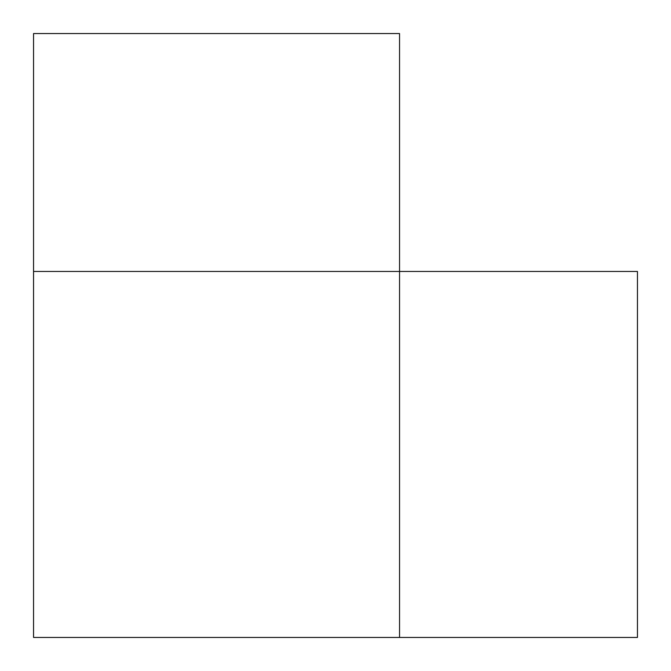 <?xml version="1.0" encoding="UTF-8"?>
<svg xmlns="http://www.w3.org/2000/svg" width="671" height="671" viewBox="0 0 671 671"><rect width="100%" height="100%" fill="white"/><g stroke="black" fill="none" stroke-linecap="round" stroke-linejoin="round"><path stroke-width="0.5" stroke-dasharray="3.35 2.52" d="M637.45 637.45L637.45 271.453L33.55 271.453L399.547 271.453L399.547 637.45L399.547 271.453L399.547 637.45L399.547 271.453L33.55 271.453L33.55 637.45L399.547 637.45L399.547 33.55L33.55 33.55M399.547 271.453L33.55 271.453L399.547 271.453"/><path stroke-width="1.01" d="M33.55 271.453L33.55 637.45L33.55 271.453L399.547 271.453L33.55 271.453L33.55 33.55L399.547 33.55L399.547 637.45L637.45 637.45L637.45 271.453L399.547 271.453L399.547 637.45L33.55 637.45L399.547 637.45"/></g></svg>
